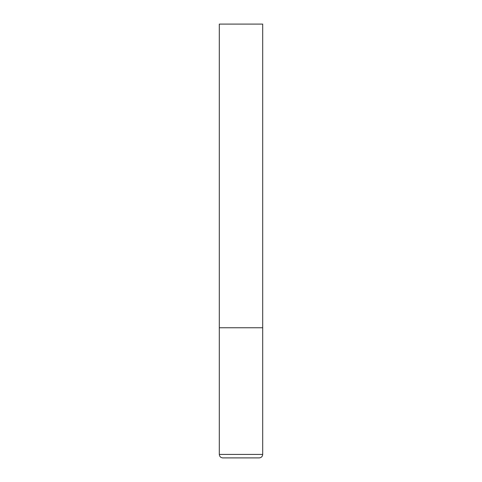 <?xml version="1.0" encoding="UTF-8"?>
<svg xmlns="http://www.w3.org/2000/svg" width="482" height="482" viewBox="0 0 482 482"><rect width="100%" height="100%" fill="white"/><g stroke="black" fill="none" stroke-linecap="round" stroke-linejoin="round"><path stroke-width="0.72" d="M262.69 454.43L262.69 327.76L219.31 327.76L262.69 327.76L262.69 24.1L219.31 24.1L219.31 454.43C219.515 456.538 220.672 457.695 222.78 457.9L259.22 457.9C261.328 457.695 262.485 456.538 262.69 454.43L219.31 454.43"/></g></svg>
